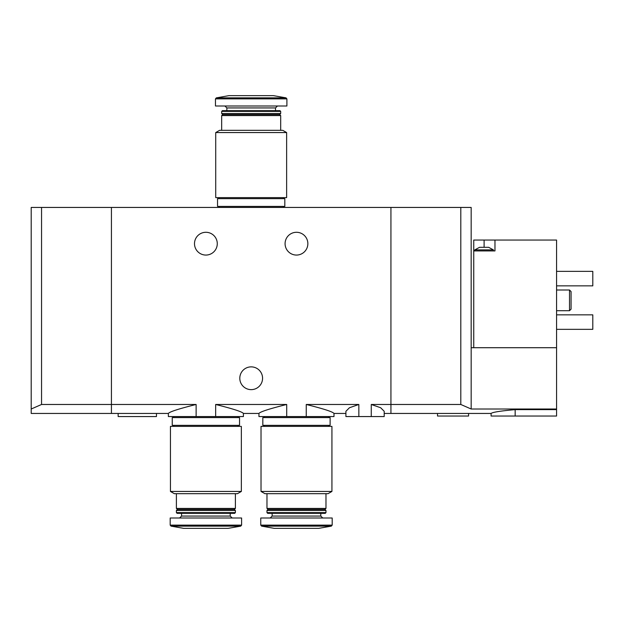 <?xml version="1.0" encoding="UTF-8"?>
<svg xmlns="http://www.w3.org/2000/svg" width="624" height="624" viewBox="0 0 624 624"><rect width="100%" height="100%" fill="white"/><g stroke="black" fill="none" stroke-linecap="round" stroke-linejoin="round"><path stroke-width="0.94" d="M143.481 413.447L168.363 413.447L168.363 416.559L215.662 416.559L215.662 404.477C232.97 408.798 242.221 411.785 243.415 413.447C242.206 411.785 232.955 408.79 215.662 404.477L286.705 404.477C269.396 408.79 260.146 411.785 258.944 413.447C260.122 411.793 269.373 408.798 286.705 404.477L286.705 416.559L306.244 416.559L306.244 404.477C323.544 408.79 332.803 411.785 333.996 413.447C332.826 411.793 323.567 408.798 306.244 404.477L358.847 404.477L349.448 407.745L345.899 411.302L345.907 416.559L358.847 416.559L358.847 404.477M215.662 416.559L243.415 416.559L243.415 413.447L258.944 413.447L258.944 416.559L286.705 416.559M196.123 416.559L196.123 404.477C178.823 408.798 169.572 411.785 168.363 413.447C169.588 411.785 178.838 408.79 196.123 404.477L111.431 404.477L111.431 207.441L390.936 207.441L390.936 404.477L460.808 404.477L460.808 207.441L390.936 207.441L390.936 413.447L390.936 404.477L371.264 404.477L380.648 407.737L384.212 411.302M306.244 416.559L333.996 416.559L333.996 413.447L345.907 413.447M358.847 416.559L371.264 416.559L371.264 404.477M371.264 416.559L384.205 416.559L384.205 411.302M143.481 413.462L131.134 413.462M118.154 413.447L118.154 416.559L156.46 416.559L156.46 413.447M307.858 243.68A11.388 11.388 0 0 1 290.776 253.539A11.388 11.388 0 0 1 290.776 233.813A11.388 11.388 0 0 1 307.858 243.68M217.277 243.68A11.388 11.388 0 0 1 200.195 253.539A11.388 11.388 0 0 1 200.195 233.813A11.388 11.388 0 0 1 217.277 243.68M131.134 413.447L111.431 413.447L111.431 207.441L31.2 207.441L31.2 413.447L111.431 413.447L111.431 404.477L41.551 404.477L31.2 409.009M262.571 378.253A11.388 11.388 0 0 1 245.489 388.112A11.388 11.388 0 0 1 245.489 368.394A11.388 11.388 0 0 1 262.571 378.253M215.725 197.613L286.634 197.613L286.634 132.561L215.725 132.561L215.725 197.613M215.725 132.561L219.609 130.322L282.758 130.322L286.634 132.561M221.676 130.322L221.676 115.573L280.683 115.573L280.683 130.322M221.676 115.573L222.713 114.535L279.653 114.535L280.683 115.573M221.676 113.498L280.683 113.498L280.683 111.384L221.676 111.384L221.676 113.498L222.713 114.535M279.653 114.535L280.683 113.498M221.676 111.384L222.409 110.651L279.95 110.651L280.683 111.384M275.512 110.651L275.512 107.936L277.454 105.994M286.9 98.881L215.467 98.881L215.467 105.994L286.9 105.994L286.9 98.881L286.042 97.867L273.437 95.644L228.922 95.644L216.325 97.867L286.042 97.867M283.273 207.441L283.273 206.411M217.534 206.411L284.825 206.411L284.825 198.643L217.534 198.643L217.534 206.411M283.273 198.643L283.273 197.613M479.575 247.299L488.631 247.299L493.42 249.889L474.786 249.889L479.575 247.299M494.972 240.053L473.749 240.053L473.749 250.926L494.972 250.926L494.972 240.053L556.569 240.053L556.569 416.036L491.088 416.036L491.088 413.447L384.205 413.447M473.749 347.716L473.749 250.926M515.159 416.036L515.159 409.625C500.534 410.935 492.508 412.214 491.088 413.447C492.5 412.214 500.518 410.943 515.159 409.625L556.569 409.625M460.808 404.477L471.167 409.009L556.569 409.009M471.167 409.009L471.167 347.716L556.569 347.716M471.167 347.716L471.167 207.441L460.808 207.441M569.509 290.004L569.509 310.705L571.061 309.153L571.061 291.556L569.509 290.004L556.569 290.004M556.569 271.37L592.8 271.37L592.8 285.862L556.569 285.862M556.569 314.847L592.8 314.847L592.8 329.339L556.569 329.339M437.518 413.447L437.518 416.036L468.577 416.036L468.577 413.447M41.551 404.477L41.551 207.441M331.929 426.387L261.019 426.387L261.019 491.439L331.929 491.439L331.929 426.387M331.929 491.439L328.045 493.678L264.896 493.678L261.019 491.439M325.978 493.678L325.978 508.427L266.971 508.427L266.971 493.678M325.978 508.427L324.94 509.465L268 509.465L266.971 508.427M325.978 510.502L266.971 510.502L266.971 512.616L325.978 512.616L325.978 510.502L324.94 509.465M325.978 512.616L325.244 513.349L267.704 513.349L266.971 512.616M320.798 513.349L320.798 516.064L272.142 516.064L270.2 518.006M322.741 518.006L320.798 516.064M332.186 525.119L332.186 518.006L260.754 518.006L260.754 525.119L261.612 526.133L331.328 526.133L332.186 525.119L260.754 525.119M331.328 526.133L318.731 528.356L274.217 528.356L261.612 526.133M328.567 416.559L328.567 417.589M330.119 417.589L262.829 417.589L262.829 425.357L330.119 425.357L330.119 417.589M328.567 425.357L328.567 426.387M241.348 426.387L170.438 426.387L170.438 491.439L241.348 491.439L241.348 426.387M241.348 491.439L237.463 493.678L174.314 493.678L170.438 491.439M235.396 493.678L235.396 508.427L176.389 508.427L176.389 493.678M235.396 508.427L234.359 509.465L177.427 509.465L176.389 508.427M235.396 510.502L176.389 510.502L176.389 512.616L235.396 512.616L235.396 510.502L234.359 509.465M235.396 512.616L234.663 513.349L177.122 513.349L176.389 512.616M230.217 513.349L230.217 516.064L181.561 516.064L179.626 518.006M232.159 518.006L230.217 516.064M241.605 525.119L241.605 518.006L170.18 518.006L170.18 525.119L171.031 526.133L240.747 526.133L241.605 525.119L170.18 525.119M240.747 526.133L228.15 528.356L183.635 528.356L171.031 526.133M237.986 416.559L237.986 417.589M239.538 417.589L172.247 417.589L172.247 425.357L239.538 425.357L239.538 417.589M237.986 425.357L237.986 426.387M226.855 110.651L226.855 107.936L275.512 107.936M484.107 240.053L484.107 247.299M226.855 107.936L224.913 105.994M215.467 98.881L216.325 97.867M219.086 207.441L219.086 206.411M219.086 198.643L219.086 197.613M569.509 310.705L556.569 310.705M493.42 250.926L493.42 249.889M474.786 250.926L474.786 249.889M268 509.465L266.971 510.502M272.142 513.349L272.142 516.064M264.381 416.559L264.381 417.589M264.381 425.357L264.381 426.387M177.427 509.465L176.389 510.502M181.561 513.349L181.561 516.064M173.8 416.559L173.8 417.589M173.8 425.357L173.8 426.387"/></g></svg>
